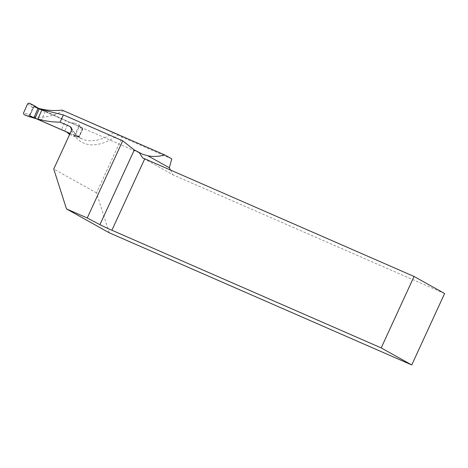 <?xml version="1.0" encoding="UTF-8"?>
<svg xmlns="http://www.w3.org/2000/svg" width="468" height="468" viewBox="0 0 468 468"><rect width="100%" height="100%" fill="white"/><g stroke="black" fill="none" stroke-linecap="round" stroke-linejoin="round"><path stroke-width="0.35" stroke-dasharray="2.34 1.75" d="M71.382 130.701A107.008 47.397 113.6 0 0 118.088 134.936L62.109 110.109M171.797 158.892L122.136 137.194L118.088 134.936M41.95 109.752L82.848 128.115L33.907 106.733L29.905 115.894L70.112 133.45M38.025 108.143L33.907 106.733M29.905 115.894C40.055 118.831 51.228 117.135 63.42 110.805M109.225 232.777L96.513 192.91L122.136 137.194M170.533 170.071L173.107 174.909L142.6 157.868M444.6 293.53L173.107 174.909M96.513 192.91L53.75 169.03M78.811 137.259L82.848 128.115M74.593 135.41L78.718 126.056M36.808 118.913L30.724 116.304A1.258 1.129 114.7 0 1 30.707 116.292L29.835 114.531L32.889 107.622L34.398 106.909L29.156 103.141M35.79 118.515L30.724 116.304A1.258 1.129 114.7 0 1 30.198 114.701L33.246 107.786A1.258 1.129 114.7 0 1 34.79 107.09L34.398 106.909M66.204 131.806L78.039 136.978A1.258 1.129 -65.3 0 0 79.583 136.276L82.631 129.367A1.258 1.129 -65.3 0 0 82.105 127.764L34.79 107.09M41.828 110.027L65.555 120.393L61.489 129.607L39.078 119.814M39.534 109.026L33.632 106.558M61.489 129.607L64.765 131.063L68.831 121.85L65.555 120.393M71.645 123.142L81.227 127.354L78.747 124.81L73.915 122.914C74.213 123.862 73.458 123.932 71.645 123.142L68.831 121.85A15.736 14.11 114.7 0 0 73.915 122.914M68.995 134.064C69.82 133.743 69.428 133.21 67.813 132.462L77.553 136.668L78.753 135.89L75.231 135.644L79.303 126.413L81.801 128.981L81.227 127.354M27.594 103.82L32.105 107.266L33.614 106.552M30.321 116.117L29.537 115.76L29.051 114.174L23.517 113.051M77.179 136.58L77.647 136.796L79.221 136.112L82.274 129.203L81.742 127.594L81.268 127.378M67.573 132.356L64.765 131.063A15.736 14.11 114.7 0 1 64.982 131.157A15.736 14.11 114.7 0 1 65.731 131.537M69.679 134.398L73.663 136.323L77.156 136.568M75.231 135.644L73.663 136.323M78.805 124.833L79.303 126.413M82.105 127.764L81.245 127.366M113.525 132.701A103.861 46.004 -66.4 0 1 82.298 139.031A103.861 46.004 -66.4 0 1 71.721 129.373M45.18 111.402L41.055 120.756M32.105 107.266L33.246 107.786M30.198 114.701L29.051 114.174M38.06 108.406L40.874 109.699M77.647 136.796L78.039 136.978M24.079 114.66L29.566 115.772M81.801 128.981L82.631 129.367M79.583 136.276L78.753 135.89M142.781 154.352L81.608 127.624L79.11 125.05M71.411 127.77C74.266 133.398 77.893 137.153 82.298 139.031L76.629 136.551M37.844 108.307L40.681 109.611M64.982 131.157L67.813 132.462M81.73 127.588L82.122 127.77M74.038 136.422L77.553 136.668"/><path stroke-width="0.7" d="M71.721 129.373A103.861 46.004 -66.4 0 1 70.177 126.571L71.452 127.852L71.382 130.701L53.75 169.03L66.468 208.898L87.235 217.977L122.721 140.833L134.298 149.924L142.781 154.352L147.865 155.791C153.252 156.874 158.874 156.593 164.73 154.949L62.109 110.109C53.586 111.039 45.56 110.384 38.025 108.143M164.73 154.949L171.797 158.892L169.311 167.766L170.533 170.071M122.721 140.833L63.391 114.912L60.062 122.148C52.381 122.136 44.992 121.083 37.885 118.995L41.95 109.752L63.391 114.912M70.177 126.571L60.062 122.148M70.112 133.45L41.055 120.756L37.885 118.995M147.865 155.791L169.311 167.766M87.235 217.977L99.93 224.646A9.442 0.369 -155.3 0 0 111.893 230.233L381.204 347.905L411.746 364.958L109.225 232.777L66.468 208.898M411.746 364.958L444.6 293.53L414.057 276.471L144.747 158.804A9.442 0.369 24.7 0 1 142.6 157.868L139.166 152.486M381.204 347.905L414.057 276.471M144.747 158.804L111.893 230.233M39.078 119.814L33.994 117.62A15.736 14.11 -65.3 0 0 28.911 116.55L24.014 114.631L23.517 113.051L27.594 103.82L29.145 103.135L33.831 105.405L39.534 109.026M35.79 118.515L66.204 131.806M35.118 118.082L39.183 108.868L41.828 110.027M28.911 116.55L36.808 118.913L33.994 117.62L38.06 108.406L39.183 108.868M33.831 105.405A15.736 14.11 -65.3 0 0 37.844 108.307A15.736 14.11 -65.3 0 0 38.06 108.406M65.731 131.537A15.736 14.11 114.7 0 1 68.995 134.064L69.679 134.398M134.298 149.924L99.93 224.646M40.026 114.087L37.855 119.007"/></g></svg>
